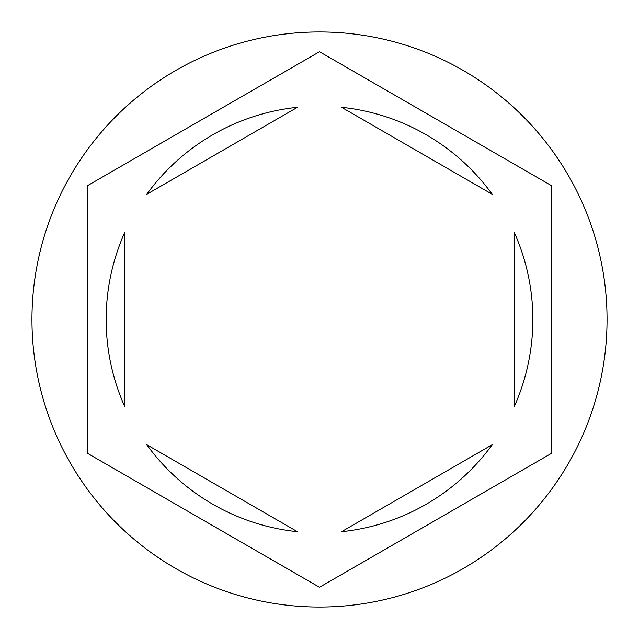<?xml version="1.0" encoding="UTF-8"?>
<svg xmlns="http://www.w3.org/2000/svg" width="639" height="639" viewBox="0 0 639 639"><rect width="100%" height="100%" fill="white"/><g stroke="black" fill="none" stroke-linecap="round" stroke-linejoin="round"><path stroke-width="0.96" d="M607.05 319.5A287.55 287.55 0 0 0 319.5 31.95A287.55 287.55 0 0 0 31.95 319.5A287.55 287.55 0 0 0 319.5 607.05A287.55 287.55 0 0 0 607.05 319.5M106.154 319.5A213.346 213.346 0 0 0 124.709 406.516L124.709 232.484A213.346 213.346 0 0 0 106.154 319.5M492.254 194.312A213.346 213.346 0 0 0 341.538 107.296L492.254 194.312M514.291 406.516A213.346 213.346 0 0 0 514.291 232.484L514.291 406.516M341.538 531.704A213.346 213.346 0 0 0 492.254 444.688L341.538 531.704M146.746 444.688A213.346 213.346 0 0 0 297.462 531.704L146.746 444.688M551.393 185.614L319.5 51.727L87.607 185.614L87.607 453.386L319.5 587.273L551.393 453.386L551.393 185.614M297.462 107.296A213.346 213.346 0 0 0 146.746 194.312L297.462 107.296"/></g></svg>
